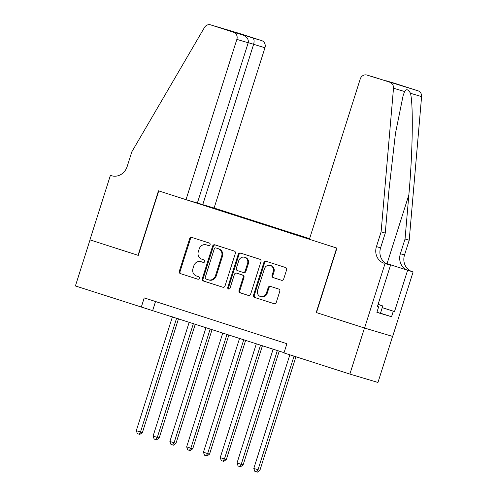 <?xml version="1.0" encoding="UTF-8"?>
<svg xmlns="http://www.w3.org/2000/svg" width="497" height="497" viewBox="0 0 497 497"><rect width="100%" height="100%" fill="white"/><g stroke="black" fill="none" stroke-linecap="round" stroke-linejoin="round"><path stroke-width="0.75" d="M210.107 244.698A1.329 1.211 -73.4 0 0 209.355 243.058L191.848 237.442A1.895 1.733 -73.4 0 0 189.63 238.715L179.305 271.269A1.895 1.733 -73.4 0 0 180.38 273.605L197.887 279.227A1.329 1.211 -73.4 0 0 198.688 276.699L196.421 275.972A6.07 5.535 -73.4 0 1 192.985 268.492L193.842 265.777A6.07 5.535 -73.4 0 1 200.85 261.652A6.07 5.535 -73.4 0 1 200.956 261.683L203.217 262.41A1.329 1.211 -73.4 0 0 204.776 261.515A1.329 1.211 -73.4 0 0 204.025 259.881L201.757 259.148A6.07 5.535 -73.4 0 1 198.322 251.668L199.179 248.96A6.07 5.535 -73.4 0 1 206.187 244.835A6.07 5.535 -73.4 0 1 206.286 244.866L208.554 245.593A1.329 1.211 -73.4 0 0 210.107 244.698M281.476 280.271A1.895 1.733 -73.4 0 0 283.7 278.991L286.595 269.859A1.895 1.733 -73.4 0 0 285.52 267.516L266.081 261.273A1.895 1.733 -73.4 0 0 263.857 262.553L253.532 295.106A1.895 1.733 -73.4 0 0 254.607 297.442L274.052 303.686A1.895 1.733 -73.4 0 0 276.27 302.406L279.768 291.379A1.895 1.733 -73.4 0 0 278.693 289.037L270.374 286.365A1.895 1.733 -73.4 0 0 268.156 287.645L266.417 293.118A5.076 4.628 -73.4 0 1 260.558 296.566A5.076 4.628 -73.4 0 1 257.601 290.285L264.398 268.858A5.076 4.628 -73.4 0 1 270.256 265.41A5.076 4.628 -73.4 0 1 273.213 271.685L272.083 275.257A1.895 1.733 -73.4 0 0 273.157 277.593L281.544 280.289M382.249 307.631L394.512 311.569L393.301 311.209L391.549 316.732L376.894 312.364L378.646 306.842L377.428 306.475L390.524 265.212L385.02 263.572L364.562 328.051L316.216 312.526L364.475 328.026L349.869 374.079L377.962 382.454L392.574 336.401M316.216 312.526L336.674 248.046L158.736 190.904L138.278 255.39L90.019 239.889L75.407 285.949L284.054 352.684M349.869 374.079L283.98 352.926L286.899 343.713L144.217 297.896L141.297 307.109M235.354 253.402A1.895 1.733 -73.4 0 0 234.28 251.066L214.834 244.822A1.895 1.733 -73.4 0 0 212.617 246.102L202.291 278.649A1.895 1.733 -73.4 0 0 203.36 280.985L222.805 287.229A1.895 1.733 -73.4 0 0 225.029 285.949L235.354 253.402M240.455 253.048L259.9 259.291A1.895 1.733 -73.4 0 1 260.975 261.627L250.65 294.181A1.895 1.733 -73.4 0 1 248.425 295.46L240.107 292.789A1.895 1.733 -73.4 0 1 239.032 290.447L243.219 277.245A1.895 1.733 -73.4 0 0 242.145 274.909L236.628 273.139A1.895 1.733 -73.4 0 0 234.404 274.419L230.043 288.161A1.329 1.211 -73.4 0 1 227.738 287.421L238.237 254.327A1.895 1.733 -73.4 0 1 240.455 253.048M309.581 238.697L214.108 208.038L264.951 47.755L248.245 42.655M309.563 238.759L211.144 207.156M188.972 200.546L309.414 239.225M155.53 301.53L152.685 310.501M208.902 206.945L209.032 206.528M208.74 245.636L207.05 245.089A6.07 5.535 -73.4 0 0 206.945 245.058A6.07 5.535 -73.4 0 0 206.845 245.033M201.509 261.851A6.07 5.535 -73.4 0 1 201.608 261.876A6.07 5.535 -73.4 0 1 201.714 261.907L203.403 262.453M192.389 237.609A1.895 1.733 -73.4 0 0 190.388 238.945L180.063 271.492A1.895 1.733 -73.4 0 0 181.138 273.835L198.073 279.271M215.369 244.99A1.895 1.733 -73.4 0 0 213.375 246.326L203.049 278.879A1.895 1.733 -73.4 0 0 204.124 281.215L223.029 287.285M215.847 247.935A1.329 1.211 -73.4 0 0 214.288 248.829L205.224 277.401A1.329 1.211 -73.4 0 0 205.975 279.041L208.367 279.805A6.07 5.535 -73.4 0 0 208.467 279.836A6.07 5.535 -73.4 0 0 215.474 275.711L221.668 256.179A6.07 5.535 -73.4 0 0 218.233 248.699L216.605 248.158A1.329 1.211 -73.4 0 0 216.562 248.146L215.822 247.928M209.125 280.028A6.07 5.535 -73.4 0 0 209.231 280.066A6.07 5.535 -73.4 0 0 216.232 275.941L215.474 275.711M216.605 248.158L218.991 248.929A6.07 5.535 -73.4 0 1 222.432 256.409L216.232 275.941M248.649 295.51L240.107 292.789M237.324 273.344A1.895 1.733 -73.4 0 1 237.355 273.356A1.895 1.733 -73.4 0 1 237.386 273.362L242.903 275.139A1.895 1.733 -73.4 0 1 243.977 277.475L239.79 290.677A1.895 1.733 -73.4 0 0 240.865 293.013M240.995 253.221A1.895 1.733 -73.4 0 0 238.995 254.551L228.496 287.645A1.329 1.211 -73.4 0 0 228.912 289.105M247.568 263.547A5.076 4.628 -73.4 0 0 244.605 257.272A5.076 4.628 -73.4 0 0 238.753 260.72L236.355 268.268A1.895 1.733 -73.4 0 0 237.429 270.604L242.946 272.381A1.895 1.733 -73.4 0 0 245.17 271.101L247.568 263.547L248.326 263.777A5.076 4.628 -73.4 0 0 245.369 257.496L244.605 257.272M243.014 272.399L243.71 272.604A1.895 1.733 -73.4 0 0 245.928 271.325L245.17 271.101M248.326 263.777L245.928 271.325M270.256 265.41L271.02 265.634A5.076 4.628 -73.4 0 1 273.977 271.915L272.841 275.487A1.895 1.733 -73.4 0 0 273.915 277.823L281.7 280.32M260.558 296.566L261.323 296.79A5.076 4.628 -73.4 0 0 267.175 293.342L266.417 293.118M270.908 286.539A1.895 1.733 -73.4 0 0 268.914 287.875L267.175 293.342M266.616 261.447A1.895 1.733 -73.4 0 0 264.615 262.783L254.29 295.33A1.895 1.733 -73.4 0 0 255.365 297.672L274.269 303.742M172.416 316.837L136.302 430.682L140.496 432.03L142.397 432.595L178.498 318.788M142.397 432.595L139.806 434.415L139.048 434.192L140.496 432.03L176.615 318.186M139.048 434.192L137.371 433.651L136.302 430.682M378.118 304.307L382.777 305.966L380.435 313.334L376.931 312.246M382.777 305.966L378.055 304.499M197.402 202.938L202.757 204.658L253.6 44.37C254.483 40.978 254.147 38.822 252.594 37.909L261.671 40.611L238.759 33.256L210.66 24.881A5.796 5.287 -73.4 0 0 210.566 24.85A5.796 5.287 -73.4 0 0 204.441 27.515L131.829 151.815L127.151 166.557A13.531 12.338 106.6 0 1 111.539 175.745A13.531 12.338 106.6 0 1 111.316 175.677L110.39 175.379L89.932 239.865L138.284 255.383M202.757 204.658L214.108 208.038M138.029 255.309L158.481 190.823L186.015 199.664L236.858 39.381A5.796 5.287 -73.4 0 0 233.578 32.237L210.66 24.881M110.39 175.379L112.235 175.932M186.015 199.664L197.365 203.049L248.208 42.767L236.858 39.381M261.671 40.611A5.796 5.287 106.6 0 1 264.951 47.755M233.578 32.237L242.71 34.964L228.844 30.51M228.782 30.491L242.648 34.945C246.947 36.679 248.804 39.288 248.208 42.767M228.713 30.466L239.33 33.877M316.471 312.607L336.923 248.127L309.395 239.287L360.238 79.004A5.796 5.287 -73.4 0 1 366.929 75.059A5.796 5.287 -73.4 0 1 367.028 75.09L418.039 90.821A5.796 5.287 106.6 0 1 421.593 96.598L409.205 240.237L404.527 254.973A13.531 12.338 -73.4 0 0 412.187 271.648L413.113 271.94L392.655 336.426L364.562 328.051M409.205 240.237L405.049 239.001L408.845 194.954C412.678 152.914 413.448 104.91 410.485 93.287C408.205 89.261 406.248 88.677 404.608 91.535L403.104 95.66L395.469 133.326L389.064 189.059L385.268 233.105L380.59 247.841A13.531 12.338 -73.4 0 0 388.25 264.51L385.02 263.572M385.268 233.105L381.112 231.863L376.434 246.605A13.531 12.338 -73.4 0 0 384.094 263.273M408.845 194.954L387.045 263.671L408.031 270.405A13.531 12.338 -73.4 0 1 400.371 253.737L405.049 239.001M394.929 83.409A5.796 5.287 106.6 0 1 395.028 83.434A5.796 5.287 106.6 0 1 395.121 83.465L418.039 90.821M404.608 91.535L393.5 88.224L381.112 231.863M413.113 271.94L385.523 263.211M394.512 311.569L407.608 270.3M387.045 263.671L385.43 263.149M387.48 264.236L390.524 265.212M393.5 88.224A5.796 5.287 -73.4 0 0 389.94 82.452M393.301 311.209L382.236 307.655M377.44 306.45L378.646 306.842M391.549 316.732L380.485 313.185M395.121 83.465L384.057 80.352M386.051 80.763L399.7 85.149M390.033 82.272L375.993 77.762M189.202 322.23L153.088 436.074L157.288 437.422L159.183 437.987L195.284 324.181M159.183 437.987L156.592 439.808L155.834 439.584L157.288 437.422L193.401 323.572M155.834 439.584L154.157 439.044L153.088 436.074M205.988 327.616L169.875 441.466L175.969 443.38L212.07 329.573M175.969 443.38L173.385 445.2L172.621 444.97L174.074 442.808L210.188 328.964M172.621 444.97L170.943 444.43L169.875 441.466M222.774 333.009L186.661 446.853L190.86 448.201L192.755 448.766L228.856 334.959M192.755 448.766L190.171 450.586L189.407 450.363L190.86 448.201L226.974 334.357M189.407 450.363L187.729 449.822L186.661 446.853M239.56 338.401L203.447 452.245L207.647 453.593L209.541 454.159L245.642 340.352M209.541 454.159L206.957 455.979L206.193 455.755L207.647 453.593L243.76 339.743M206.193 455.755L204.515 455.215L203.447 452.245M256.346 343.787L220.233 457.638L226.328 459.551L262.428 345.744M226.328 459.551L223.743 461.371L222.979 461.141L224.433 458.979L260.546 345.135M222.979 461.141L221.302 460.601L220.233 457.638M273.133 349.18L237.019 463.024L241.219 464.372L243.114 464.937L279.215 351.13M243.114 464.937L240.529 466.758L239.771 466.534L241.219 464.372L277.332 350.528M239.771 466.534L238.088 465.993L237.019 463.024M289.844 354.808L253.805 468.416L258.005 469.764L259.9 470.33L295.926 356.759M259.9 470.33L257.316 472.15L256.558 471.926L258.005 469.764L294.044 356.156M256.558 471.926L254.874 471.386L253.805 468.416M207.05 245.089L206.286 244.866M201.714 261.907L200.956 261.683M181.138 273.835L180.38 273.605M180.063 271.492L179.305 271.269M190.388 238.945L189.63 238.715M204.124 281.215L203.36 280.985M203.049 278.879L202.291 278.649M213.375 246.326L212.617 246.102M222.432 256.409L221.668 256.179M218.991 248.929L218.233 248.699M239.79 290.677L239.032 290.447M243.977 277.475L243.219 277.245M242.903 275.139L242.145 274.909M237.386 273.362L236.628 273.139M228.496 287.645L227.738 287.421M238.995 254.551L238.237 254.327M273.915 277.823L273.157 277.593M272.841 275.487L272.083 275.257M273.977 271.915L273.213 271.685M268.914 287.875L268.156 287.645M255.365 297.672L254.607 297.442M254.29 295.33L253.532 295.106M264.615 262.783L263.857 262.553M238.666 33.436L252.594 37.909M111.769 175.814L111.316 175.677M380.59 247.841L376.434 246.605M400.371 253.737L404.527 254.973M376.099 77.799L367.028 75.09M421.593 96.598L410.485 93.287M408.031 270.405L412.187 271.648M206.945 245.058L206.187 244.835M201.608 261.876L200.85 261.652M209.231 280.066L208.467 279.836M237.355 273.356L236.597 273.126M243.741 272.617L242.983 272.387M210.566 24.85L238.659 33.224M395.028 83.434L385.908 80.719M376.08 77.787L390.008 82.26M376.049 77.781L366.929 75.059"/></g></svg>
